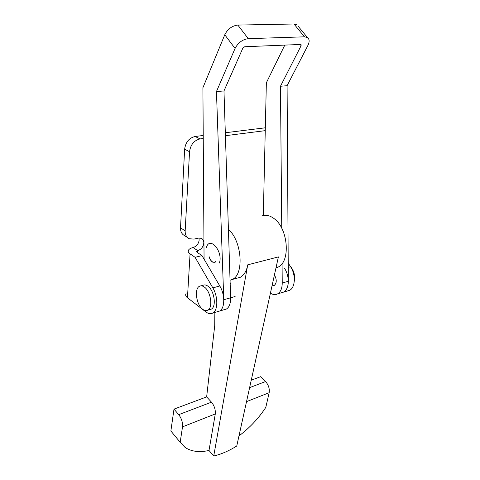 <?xml version="1.0" encoding="UTF-8"?>
<svg xmlns="http://www.w3.org/2000/svg" width="480" height="480" viewBox="0 0 480 480"><rect width="100%" height="100%" fill="white"/><g stroke="black" fill="none" stroke-linecap="round" stroke-linejoin="round"><path stroke-width="0.72" d="M203.25 138.504L200.088 138.906C194.07 140.376 190.554 144.648 189.552 151.722L185.16 230.862C185.07 234.708 186.444 237.33 189.276 238.734L193.92 239.112L198.522 238.098L201.33 238.314C203.064 239.172 203.886 240.774 203.796 243.108C203.202 246.966 201.174 249.48 197.712 250.65L196.608 251.238L196.98 252.228L202.008 255.648L219.798 285.984C225.144 294.678 224.976 308.478 219.63 311.04C222.468 309.234 223.848 305.466 223.776 299.742L216.45 91.566L235.068 48.444C238.104 42.702 242.514 39.438 248.298 38.664L304.488 36.822L307.416 37.518L298.338 26.478M198.954 238.02L199.152 240.066C198.576 243.894 196.56 246.39 193.11 247.542C190.878 248.064 189.378 248.862 188.616 249.936C187.794 251.25 188.28 252.552 190.074 253.842L187.452 297.762C185.724 296.37 185.256 294.948 186.066 293.502M203.226 135.48L195.102 136.488C189.108 137.934 185.622 142.164 184.644 149.19L180.528 227.826C180.45 231.648 181.83 234.258 184.656 235.662L187.488 237.546M265.26 130.65L225.414 135.696M265.326 127.794L225.318 132.75M288.216 263.046L290.586 266.754C295.968 274.734 295.326 287.718 289.554 290.352L287.268 291.024M284.556 268.392C289.938 276.432 289.332 289.488 283.59 292.116L281.316 292.788L283.59 292.116C286.656 290.298 288.234 286.686 288.33 281.274L287.088 85.704L307.932 45.384C309.684 41.742 309.51 39.12 307.416 37.518M187.452 297.762L205.92 311.952C208.398 313.806 210.678 314.184 212.766 313.074C218.058 310.518 218.184 296.64 212.844 287.874L195.078 257.298L190.074 253.842M217.5 311.67L219.63 311.04L217.5 311.67M195.078 257.298L202.008 255.648M209.046 256.59C209.856 259.398 211.116 261.276 212.82 262.212L214.974 262.296L215.844 261.606M263.31 215.49L266.358 82.782L284.79 45.102M274.428 274.944C276.9 279.576 276.84 283.074 274.248 285.444L272.844 285.714M282.066 263.562L282.24 283.014C282.162 288.456 280.596 292.086 277.554 293.904C275.334 295.014 272.958 294.768 270.414 293.154M300.15 44.478L301.116 45.672L280.464 86.256L281.748 228.252M280.464 86.256L287.088 85.704M301.116 45.672L301.038 44.556L300.612 44.46L244.728 46.734L242.856 48.12L223.974 90.942L216.45 91.566M204.066 259.152L202.902 87.744L224.772 34.764C227.706 29.004 232.062 25.776 237.828 25.074L293.976 24L296.916 24.75M223.974 90.942L230.616 297.786L223.776 299.742M224.256 309.672L226.404 309.036C229.266 307.23 230.676 303.48 230.616 297.786L235.116 296.508M261.702 215.976C265.482 214.548 269.448 215.31 273.6 218.256C288.294 227.886 290.94 262.2 277.716 267.246L275.976 267.918M251.244 380.196L260.586 376.704L265.554 381.552C268.518 384.912 269.724 388.632 269.166 392.712L265.812 407.352C258.702 418.272 249.756 427.788 238.98 435.9M173.79 434.538L170.868 430.998L173.994 409.122L206.646 396.9L211.488 402.168C214.362 405.804 215.628 409.728 215.292 413.94L182.526 426.852C182.838 422.52 181.572 418.458 178.728 414.654L173.994 409.122M228.42 229.386C242.004 240.894 244.332 274.686 232.242 279.462L230.052 280.248M236.628 278.286L240.276 277.302C244.218 274.944 246.696 270.786 247.716 264.834L278.4 256.914L236.754 446.01C228.918 450.912 221.244 454.242 213.732 456L209.004 450.48L215.292 413.94M214.866 312.45L214.722 325.536L206.646 396.9M213.732 456L247.716 264.834M209.004 450.48C199.2 452.598 191.214 451.572 185.046 447.39L180.162 442.254L182.526 426.852M180.162 442.254L170.868 430.998M215.73 261.546L214.932 262.158C212.532 262.764 210.606 260.952 209.16 256.716M219.408 263.076C223.404 251.31 209.37 235.374 206.316 247.854M294.282 281.214C295.32 275.46 293.916 270.36 290.058 265.92M201.006 285.852L203.016 285.318C204.462 284.604 206.064 284.862 207.804 286.086C214.284 290.256 216.726 306.732 211.266 309.144L209.7 309.6M204.306 287.028C210.774 291.222 213.234 307.746 207.798 310.158C206.262 310.968 204.57 310.686 202.734 309.312C196.314 304.848 194.022 288.576 199.536 286.248C200.976 285.534 202.566 285.792 204.306 287.028M193.11 247.542L197.712 250.65L197.586 252.642M180.528 227.826L185.16 230.862M184.644 149.19L189.552 151.722M195.102 136.488L200.088 138.906M290.586 266.754L288.24 267.39M212.844 287.874L219.798 285.984M282.24 283.014L288.33 281.274M293.976 24L304.488 36.822M237.828 25.074L248.298 38.664M224.772 34.764L235.068 48.444M269.166 392.712L246.522 401.634M249.606 387.636L265.554 381.552M178.728 414.654L211.488 402.168M289.554 290.352L277.554 293.904M196.608 251.238L196.572 251.802M212.766 313.074L226.404 309.036M277.716 267.246L276.024 267.702M240.276 277.302L232.242 279.462M215.376 262.05L214.932 262.158M272.004 285.954L274.638 285.198M211.266 309.144L207.798 310.158M230.586 283.614L230.166 283.728"/></g></svg>
